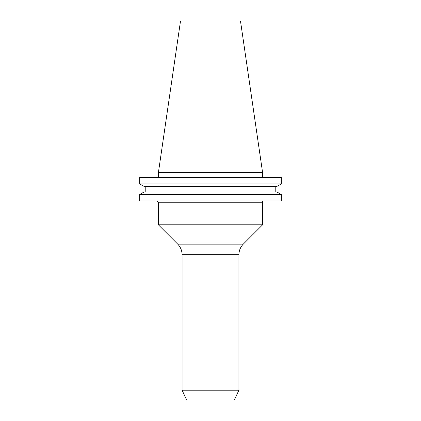 <?xml version="1.0" encoding="UTF-8"?>
<svg xmlns="http://www.w3.org/2000/svg" width="421" height="421" viewBox="0 0 421 421"><rect width="100%" height="100%" fill="white"/><g stroke="black" fill="none" stroke-linecap="round" stroke-linejoin="round"><path stroke-width="0.63" d="M238.917 390.193L182.083 390.193L182.083 254.679L238.917 254.679L238.917 390.193L234.365 399.95L186.635 399.95L182.083 390.193M261.988 202.222L158.401 202.222L158.401 224.819L262.599 224.819L262.599 202.043L263.167 201.028A1.195 1.179 -90 0 0 261.988 202.222L262.599 202.043M276.844 186.44L281.323 183.951L276.844 186.44L144.156 186.44L139.677 183.951L144.156 186.44M210.5 183.951L139.677 183.951L139.677 177.346L281.323 177.346L281.323 183.951L210.5 183.951M262.599 172.61L240.496 21.05L180.504 21.05L158.401 172.61L262.599 172.61L262.599 177.346M158.401 172.61L158.401 177.346M157.817 201.028L261.699 201.028M201.48 201.028L197.596 201.028M183.277 201.028L180.141 201.028M169.658 201.028L165.753 201.028M281.323 201.028L139.677 201.028L139.677 194.476L144.156 191.981L139.677 194.476L281.323 194.476L276.844 191.981L281.323 194.476L281.323 201.028L281.323 194.476M275.787 191.981L275.787 186.44L275.787 191.981L145.213 191.981L145.213 186.44M144.156 191.981L276.844 191.981M182.083 254.679C182.025 250.584 180.567 247.069 177.715 244.133L243.285 244.133L262.599 224.819M243.285 244.133C240.433 247.069 238.975 250.584 238.917 254.679M177.715 244.133L158.401 224.819M158.401 202.222L157.207 201.028"/></g></svg>
